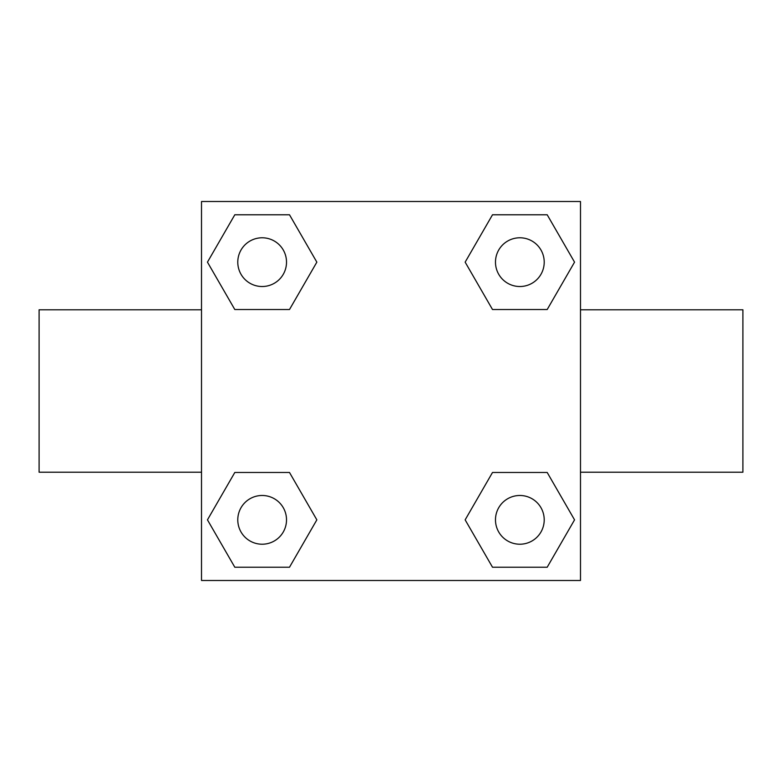 <?xml version="1.0" encoding="UTF-8"?>
<svg xmlns="http://www.w3.org/2000/svg" width="782" height="782" viewBox="0 0 782 782"><rect width="100%" height="100%" fill="white"/><g stroke="black" fill="none" stroke-linecap="round" stroke-linejoin="round"><path stroke-width="1.17" d="M289.496 309.525L234.805 309.525L207.455 262.146L234.805 214.776L289.496 214.776L316.847 262.146L289.496 309.525L234.805 309.525L266.398 309.525M266.398 472.475L289.496 472.475L316.847 519.854L289.496 567.224L234.805 567.224L207.455 519.854L234.805 472.475L289.496 472.475M515.602 309.525L492.504 309.525L465.153 262.146L492.504 214.776L547.195 214.776L574.545 262.146L547.195 309.525L492.504 309.525M492.504 472.475L547.195 472.475L574.545 519.854L547.195 567.224L492.504 567.224L465.153 519.854L492.504 472.475L547.195 472.475L515.602 472.475M201.512 201.512L580.488 201.512L580.488 580.488L201.512 580.488L201.512 201.512M580.488 472.211L742.9 472.211L742.9 309.789L580.488 309.789M201.512 309.789L39.1 309.789L39.1 472.211L201.512 472.211M547.195 567.224L492.504 567.224L547.195 567.224M544.213 519.854A24.359 24.359 0 0 0 507.665 498.75A24.359 24.359 0 0 0 507.665 540.948A24.359 24.359 0 0 0 544.213 519.854M289.496 567.224L234.805 567.224L289.496 567.224M286.515 519.854A24.359 24.359 0 0 0 249.966 498.75A24.359 24.359 0 0 0 249.966 540.948A24.359 24.359 0 0 0 286.515 519.854M492.504 214.776L547.195 214.776L492.504 214.776M544.213 262.146A24.359 24.359 0 0 0 507.665 241.052A24.359 24.359 0 0 0 507.665 283.25A24.359 24.359 0 0 0 544.213 262.146M234.805 214.776L289.496 214.776L234.805 214.776M286.515 262.146A24.359 24.359 0 0 0 249.966 241.052A24.359 24.359 0 0 0 249.966 283.25A24.359 24.359 0 0 0 286.515 262.146"/></g></svg>
